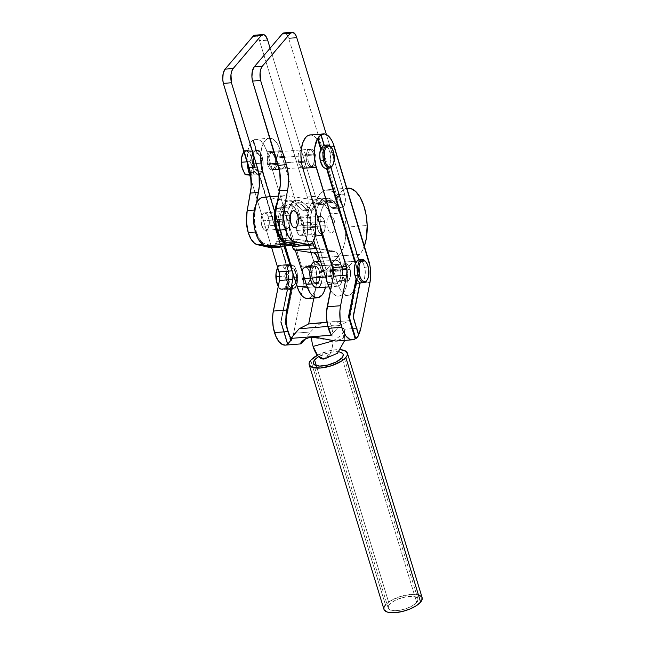<?xml version="1.0" encoding="UTF-8"?>
<svg xmlns="http://www.w3.org/2000/svg" width="645" height="645" viewBox="0 0 645 645"><rect width="100%" height="100%" fill="white"/><g stroke="black" fill="none" stroke-linecap="round" stroke-linejoin="round"><path stroke-width="0.48" stroke-dasharray="3.23 2.42" d="M305.512 154.663A8.74 4.104 85.5 0 0 301.417 149.954A8.74 4.104 85.5 0 0 298.7 162.677L306.802 162.032A8.74 4.104 -94.5 0 1 309.519 149.309A8.74 4.104 -94.5 0 1 313.615 154.026L305.512 154.663L306.254 159.646L305.601 164.298L304.48 166.418L302.997 167.361L300.594 166.305L298.7 162.677L297.958 157.694L298.248 154.453L299.74 150.922L301.223 149.979L302.844 150.366L304.351 152.01L305.512 154.663L313.615 154.026L314.357 159.001L313.704 163.653L311.866 166.41L310.285 166.692L307.963 164.693L306.802 162.032L306.061 157.058L306.343 153.808L307.222 151.212L309.326 149.342L311.728 150.398L313.615 154.026A8.74 4.104 -94.5 0 1 310.898 166.741A8.74 4.104 -94.5 0 1 306.802 162.032L298.7 162.677A8.74 4.104 85.5 0 0 302.803 167.386A8.74 4.104 85.5 0 0 305.512 154.663M276.358 156.985A8.74 4.104 85.5 0 0 272.263 152.276A8.74 4.104 85.5 0 0 269.546 164.991L277.64 164.346A8.74 4.104 -94.5 0 1 280.357 151.631A8.74 4.104 -94.5 0 1 284.461 156.34L276.358 156.985L277.1 161.959L276.447 166.612L274.609 169.369L273.029 169.651L271.432 168.619L269.546 164.991L268.804 160.016L269.457 155.364L270.586 153.244L272.069 152.301L273.69 152.68L275.189 154.324L276.358 156.985L284.461 156.34L285.203 161.315L284.913 164.564L283.421 168.087L281.123 169.006L278.809 167.007L277.64 164.346L276.899 159.371L277.56 154.719L279.39 151.962L280.978 151.68L283.292 153.679L284.461 156.34A8.74 4.104 -94.5 0 1 281.744 169.063A8.74 4.104 -94.5 0 1 277.64 164.346L269.546 164.991A8.74 4.104 85.5 0 0 273.641 169.7A8.74 4.104 85.5 0 0 276.358 156.985M285.646 33.338L287.315 35.161L288.605 38.103L296.708 37.458L288.605 38.103A9.675 4.539 85.5 0 1 288.726 38.507L296.821 37.861L288.726 38.507L336.464 194.661L344.567 194.016A9.401 4.418 85.5 0 1 344.607 194.161L336.505 194.806A9.401 4.418 85.5 0 1 333.586 208.488A9.401 4.418 85.5 0 1 331.578 207.69L339.673 207.045L341.721 207.843L343.6 206.674L345.349 201.184L344.607 194.161A9.401 4.418 -94.5 0 1 341.689 207.843A9.401 4.418 -94.5 0 1 339.673 207.045L330.401 199.023L327.047 197.886L325.386 197.999L322.242 199.563L319.493 202.828L317.324 207.569L316.098 212.229A27.606 12.956 -94.5 0 1 326.136 197.894A27.606 12.956 -94.5 0 1 332.046 200.248L323.943 200.893L331.578 207.69L339.673 207.045L332.046 200.248L323.943 200.893L331.578 207.69L332.933 208.44L334.287 208.311L336.021 206.521L337.085 203.175L337.262 198.974L336.505 194.806A9.401 4.418 85.5 0 0 336.464 194.661L344.567 194.016A9.401 4.418 -94.5 0 1 344.607 194.161L336.505 194.806A9.401 4.418 85.5 0 0 336.464 194.661L288.726 38.507A9.675 4.539 85.5 0 0 288.605 38.103A9.675 4.539 85.5 0 0 284.066 32.895M271.819 247.785A16.56 7.772 85.5 0 0 278.213 230.184L277.987 223.146L278.616 216.446L280.067 210.536L282.236 205.787L284.985 202.522L288.13 200.958L291.476 201.192L294.789 203.207A27.606 12.956 85.5 0 0 288.879 200.853A27.606 12.956 85.5 0 0 278.213 230.184L286.315 229.547A27.606 12.956 -94.5 0 1 296.982 200.208A27.606 12.956 -94.5 0 1 302.884 202.562L294.789 203.207L302.416 210.004L310.519 209.359L302.884 202.562L294.789 203.207L302.416 210.004L303.779 210.754L305.125 210.625L306.859 208.835L307.923 205.489L308.1 201.288L307.351 197.12A9.401 4.418 85.5 0 0 307.31 196.983L315.405 196.338A9.401 4.418 -94.5 0 1 315.453 196.475L307.351 197.12A9.401 4.418 85.5 0 0 307.31 196.983L259.564 40.828A9.675 4.539 85.5 0 0 259.451 40.417A9.675 4.539 85.5 0 0 254.912 35.209M271.859 247.785L273.988 246.914L276.641 243.205L278.14 237.255L278.213 230.184L286.315 229.547L286.09 222.501L286.719 215.809L288.162 209.891L291.645 203.312L294.62 200.877L296.232 200.313L299.57 200.547L302.884 202.562L311.188 209.843L313.228 209.988L314.962 208.198L316.026 204.844L316.203 200.651L315.453 196.475A9.401 4.418 85.5 0 0 315.405 196.338L307.31 196.983L259.564 40.828L267.667 40.184L259.564 40.828A9.675 4.539 85.5 0 0 259.451 40.417L267.546 39.78L259.451 40.417L258.161 37.474L256.492 35.66M255.299 210.012L254.34 210.093L255.299 210.012L254.469 220.896L256.339 231.958A22.639 10.626 -94.5 0 1 255.299 210.012L256.492 203.223L255.299 210.012M255.444 232.023L256.339 231.958L255.444 232.023M268.336 216.857L289.395 215.188A8.764 4.112 -94.5 0 1 290.121 223.96A8.764 4.112 -94.5 0 1 286.912 228.644A8.764 4.112 -94.5 0 1 283.042 224.637L261.983 226.306A8.764 4.112 85.5 0 0 265.853 230.321A8.764 4.112 85.5 0 0 269.07 225.629A8.764 4.112 85.5 0 0 268.336 216.857A8.764 4.112 85.5 0 0 264.466 212.85A8.764 4.112 85.5 0 0 261.257 217.542A8.764 4.112 85.5 0 0 261.983 226.306L283.042 224.637A8.764 4.112 -94.5 0 1 282.317 215.865A8.764 4.112 -94.5 0 1 285.525 211.181A8.764 4.112 -94.5 0 1 289.395 215.188L268.336 216.857L269.296 221.743L269.159 225.073L267.844 228.935L265.627 230.321L263.257 228.765L261.983 226.306L261.031 221.428L261.467 216.599L262.475 214.237L264.692 212.85L267.07 214.406L268.336 216.857M282.083 246.277L283.526 244.753L285.654 239.803L286.315 229.547A16.56 7.772 -94.5 0 1 282.155 246.221M276.915 246.64L265.401 244.036L262.426 244.27L265.401 244.036A22.639 10.626 -94.5 0 1 256.339 231.958L259.153 238.505L262.773 242.762L265.401 244.036L276.915 246.64M315.405 196.338L270.11 48.19L315.405 196.338M302.416 210.004A9.401 4.418 85.5 0 0 304.432 210.802A9.401 4.418 85.5 0 0 307.351 197.12L315.453 196.475A9.401 4.418 -94.5 0 1 312.527 210.165A9.401 4.418 -94.5 0 1 310.519 209.359L302.416 210.004M301.013 245.471L303.142 244.6L305.794 240.883L307.302 234.941L307.375 227.87L315.469 227.225L307.375 227.87L307.351 217.413L308.399 211.052L310.229 205.674L314.139 200.208L317.292 198.644L320.63 198.878L323.943 200.893A27.606 12.956 85.5 0 0 318.041 198.539A27.606 12.956 85.5 0 0 307.375 227.87A16.56 7.772 85.5 0 1 300.973 245.471M289.395 215.188L290.355 220.066L290.218 223.396L288.904 227.266L286.686 228.653L285.066 227.927L283.042 224.637L282.26 221.461L282.22 216.422L283.534 212.56L284.953 211.31L287.372 211.899L289.395 215.188M344.567 194.016L326.378 134.539L344.567 194.016M308.157 160.952L277.664 163.379L308.157 160.952L309.858 164.991L311.406 166.402L313.019 166.523L314.454 165.33L315.486 163.008L315.969 158.21L315.502 154.84A8.764 4.112 -94.5 0 1 312.519 166.636A8.764 4.112 -94.5 0 1 308.157 160.952A8.764 4.112 -94.5 0 1 311.132 149.164A8.764 4.112 -94.5 0 1 315.502 154.84L313.051 149.946L311.43 149.164L309.882 149.713L308.624 151.502L307.85 154.268L308.157 160.952M275.004 158.057L315.502 154.84L275.004 158.057L275.31 164.741L274.536 167.515L272.529 169.74L270.908 169.619L269.36 168.208L267.659 164.169A8.764 4.112 85.5 0 0 272.029 169.853A8.764 4.112 85.5 0 0 275.004 158.057A8.764 4.112 85.5 0 0 270.634 152.381A8.764 4.112 85.5 0 0 267.659 164.169L267.353 157.485L268.127 154.719L269.384 152.93L270.94 152.381L272.553 153.163L275.004 158.057M326.112 168.393A11.594 5.442 85.5 0 0 326.491 168.337L327.112 168.24A11.594 5.442 85.5 0 0 329.99 164.91L329.724 164.596A11.594 5.442 85.5 0 0 330.055 152.792L333.296 152.534A11.594 5.442 -94.5 0 1 332.352 165.701M332.094 166.136A11.594 5.442 85.5 0 0 333.296 152.534L333.715 152.792L333.296 152.534A11.594 5.442 85.5 0 0 330.538 146.56M248.115 174.948L250.736 172.884L252.058 169.554L251.59 175.255L249.284 175.134L260.233 174.569L251.59 175.255L252.058 169.554L254.412 163.701L263.063 163.016L262.886 167.257L261.62 171.659L260.233 174.569L257.911 174.134A11.965 5.62 85.5 0 0 259.08 174.005L258.161 170.949L256.234 170.159L254.138 166.515L253.308 160.879L253.888 156.824L252.969 153.768A11.965 5.62 -94.5 0 1 255.847 150.438A11.965 5.62 -94.5 0 1 257.024 150.301L252.816 150.019L251.792 160.049L252.784 167.636L249.986 161.573L252.784 167.636A11.965 5.62 -94.5 0 1 252.34 155.719L249.986 161.573L247.116 161.798L249.986 161.573L252.34 155.719A11.965 5.62 -94.5 0 1 252.969 153.768L253.888 156.824A8.764 4.112 85.5 0 0 253.791 165.273L254.291 165.233A8.764 4.112 -94.5 0 1 254.275 157.187L253.904 157.211A8.764 4.112 85.5 0 0 253.799 157.638L252.969 153.768A11.965 5.62 85.5 0 0 252.34 155.719L252.816 150.019L244.165 150.704L252.816 150.019L257.024 150.301A11.965 5.62 85.5 0 0 255.847 150.438L256.766 153.486L259.088 154.679L260.894 158.251L261.62 163.064L261.04 167.619L261.967 170.667A11.965 5.62 85.5 0 0 262.588 168.716L263.128 162.838L262.144 156.799L259.911 152.212L257.024 150.301L259.346 150.737L250.703 151.422L244.165 150.704L246.495 151.14L243.721 152.422L242.173 155.308M342.769 275.447L310.237 278.035L342.769 275.447L344.47 279.487L346.026 280.897L347.639 281.018L349.074 279.825L350.42 276.02L350.114 269.336A8.764 4.112 -94.5 0 1 347.139 281.123A8.764 4.112 -94.5 0 1 342.769 275.447A8.764 4.112 -94.5 0 1 345.752 263.66A8.764 4.112 -94.5 0 1 350.114 269.336L347.663 264.442L346.051 263.66L344.494 264.208L343.237 265.998L342.471 268.763L342.769 275.447M304.456 278.495L302.271 278.664A8.764 4.112 85.5 0 0 306.641 284.34A8.764 4.112 85.5 0 0 309.624 272.553L350.114 269.336L309.624 272.553L310.084 277.616L309.608 280.72L307.899 283.8L306.343 284.348L303.972 282.704L302.271 278.664L301.812 273.601L302.287 270.505L303.997 267.425L306.367 267.103L307.923 268.522L309.624 272.553A8.764 4.112 85.5 0 0 305.254 266.877A8.764 4.112 85.5 0 0 302.271 278.664L304.456 278.495M360.724 282.889A11.594 5.442 85.5 0 0 364.667 267.288L367.908 267.03A11.594 5.442 -94.5 0 1 366.973 280.196M361.16 282.816L359.749 282.784A11.594 5.442 85.5 0 0 360.095 282.865M366.715 280.631A11.594 5.442 85.5 0 0 367.908 267.03L368.335 267.288L367.908 267.03A11.594 5.442 85.5 0 0 365.159 261.056M288.412 272.134L288.5 271.319A8.764 4.112 85.5 0 0 288.404 279.769L288.912 279.728A8.764 4.112 -94.5 0 1 288.887 271.682L288.517 271.706A8.764 4.112 85.5 0 0 288.412 272.134L259.08 174.005A11.965 5.62 -94.5 0 1 257.911 174.134L249.446 174.19L253.703 173.852L260.233 174.569L262.16 170.191L263.063 163.016L254.412 163.701L251.211 156.082L250.703 151.422L259.346 150.737L262.144 156.799L263.063 163.016L262.555 158.364L260.959 153.728L259.346 150.737L257.024 150.301A11.965 5.62 -94.5 0 1 262.144 156.799A11.965 5.62 -94.5 0 1 262.249 157.162A11.965 5.62 -94.5 0 1 262.991 166.458A11.965 5.62 -94.5 0 1 262.588 168.716A11.965 5.62 -94.5 0 1 261.967 170.667A11.965 5.62 -94.5 0 1 259.08 174.005L288.412 272.134L257.815 170.917A8.764 4.112 85.5 0 0 258.056 170.941L288.517 271.706A8.764 4.112 85.5 0 0 288.412 272.134M327.579 355.629L328.305 354.226L329.909 354.218L323.951 359.055A23.002 10.804 85.5 0 0 328.313 356.564L331.844 355.613L329.522 356.774L327.579 355.629M333.094 340.874L341.866 334.924L344.108 329.329L339.955 326.16L331.095 325.588C335.698 339.455 331.707 358.765 324.185 359.031L323.024 358.652L328.289 356.572A23.002 10.804 85.5 0 0 329.748 321.903A20.801 3.467 170.3 0 1 336.464 321.718L349.179 320.71L356.604 283.518L369.964 282.454L356.604 283.518A23.002 10.804 85.5 0 0 357.137 279.962A23.002 10.804 85.5 0 0 355.443 261.975L320.831 147.479L334.191 146.415L320.831 147.479L355.443 261.975L356.459 261.894L355.443 261.975L357.064 269.989L357.016 280.986L349.179 320.71L339.657 325.515L331.304 335.19L339.657 325.515L327.837 326.459L339.657 325.515L349.179 320.71L336.464 321.718A21.745 16.431 137.6 0 1 344.051 329.313L360.886 327.974L344.051 329.313L341.116 324.693L336.464 321.718L326.983 322.169M252.784 167.636L253.703 173.852L252.784 167.636L255.017 172.231L257.911 174.134A11.965 5.62 -94.5 0 1 252.784 167.636M242.149 168.111A11.965 5.62 85.5 0 0 242.254 168.474A11.965 5.62 85.5 0 0 247.382 174.972A11.965 5.62 85.5 0 0 252.058 169.554L252.598 163.677L251.614 157.638L249.381 153.042L246.495 151.14L250.703 151.422L251.614 157.638L254.412 163.701L252.058 169.554A11.965 5.62 85.5 0 0 251.614 157.638A11.965 5.62 85.5 0 0 246.495 151.14A11.965 5.62 85.5 0 0 244.278 151.873M241.536 157.92L241.351 159.371M242.254 168.474L244.487 173.062L246.632 174.787M241.811 156.558A11.965 5.62 85.5 0 0 241.415 158.759M262.886 167.257L263.047 165.813M261.386 166.781L261.04 167.619A8.764 4.112 85.5 0 0 260.894 158.251A8.764 4.112 85.5 0 0 256.766 153.486L257.371 153.494A8.764 4.112 85.5 0 0 257.137 153.47L257.508 153.437A8.764 4.112 -94.5 0 1 261.394 158.21A8.764 4.112 -94.5 0 1 261.66 167.176L261.289 167.2A8.764 4.112 85.5 0 0 261.386 166.781L261.04 167.619L290.46 264.926L291.387 267.981L291.992 267.989L261.386 166.781L291.992 267.989A8.764 4.112 85.5 0 0 291.75 267.965L261.289 167.2A8.764 4.112 85.5 0 0 261.386 166.781M256.766 153.486L257.371 153.494L253.324 140.102L252.8 140.368L256.766 153.486M325.701 145.56L328.249 148.132L330.055 152.792A11.594 5.442 85.5 0 0 324.274 145.278A11.594 5.442 85.5 0 0 323.895 145.335L320.726 134.853L323.895 145.335L324.798 145.294M330.861 146.955A11.594 5.442 -94.5 0 1 333.296 152.534L330.055 152.792L330.683 159.009L329.724 164.596L358.515 259.83L359.41 259.782M360.321 260.056L362.071 261.491L363.57 263.99L365.288 271.69L364.506 278.584L363.079 281.454L361.837 282.55M359.749 282.784L352.928 316.929L358.668 334.642A23.002 10.804 -94.5 0 1 358.418 335.094L352.928 316.929L359.749 282.784M326.499 168.361L325.588 168.385M321.404 322.919L315.397 326.733L310.487 331.981L293.66 333.312L302.739 287.799A23.002 10.804 85.5 0 0 301.586 266.248L314.945 265.192L280.333 150.696L314.945 265.192L301.586 266.248L266.966 151.752L280.333 150.696L278.954 146.907L277.286 143.666L273.327 139.288L271.19 138.328L269.062 138.24L267.022 139.03L263.515 143.093L262.176 146.213L260.596 154.026L260.653 162.919L262.33 171.538L292.346 270.811L262.33 171.538L250.308 172.497L262.33 171.538A23.002 10.804 -94.5 0 1 269.513 138.183A23.002 10.804 -94.5 0 1 280.333 150.696L266.966 151.752A23.002 10.804 85.5 0 0 256.146 139.247A23.002 10.804 85.5 0 0 253.501 140.191L257.137 153.47L253.13 140.223A23.002 10.804 -94.5 0 1 253.324 140.102L252.8 140.368L255.847 150.438L254.251 151.583L252.969 153.768L249.921 143.706L252.8 140.368A23.002 10.804 85.5 0 0 249.921 143.706L249.744 144.238A23.002 10.804 -94.5 0 1 249.897 143.964L253.904 157.211A8.764 4.112 85.5 0 0 253.799 157.638L249.744 144.238A23.002 10.804 -94.5 0 1 249.897 143.964L250.268 143.94A23.002 10.804 85.5 0 0 247.083 161.048L248.091 149.769L250.268 143.94L254.275 157.187L253.808 161.081L254.622 166.418L256.589 169.982L258.427 170.917L288.887 271.682L288.428 275.576L288.912 279.728A8.764 4.112 85.5 0 0 289.411 281.413L280.922 322.145L289.411 281.413L280.922 322.145L287.589 344.204A23.002 10.804 -94.5 0 1 287.396 344.333L287.662 344.083A23.002 10.804 85.5 0 0 290.54 340.745L290.976 340.189A23.002 10.804 -94.5 0 1 290.822 340.463L291.193 340.431A23.002 10.804 85.5 0 0 293.66 333.312L310.487 331.981L305.295 339.189M358.878 259.774A11.594 5.442 85.5 0 0 358.515 259.83L330.095 164.564L330.966 167.45L330.095 164.564L330.796 167.579L329.99 164.91L328.716 167.111L326.862 168.305M287.888 343.914L280.688 322.129L288.887 281.01A8.764 4.112 85.5 0 0 289.041 281.446L289.411 281.413A8.764 4.112 -94.5 0 1 288.912 279.728L288.404 279.769A8.764 4.112 85.5 0 0 289.073 281.873L280.688 322.129L288.887 281.01A8.764 4.112 85.5 0 0 289.041 281.446L280.922 322.145L287.589 344.204A23.002 10.804 -94.5 0 1 287.396 344.333L281.026 322.161L288.476 284.864L290 287.154L291.725 288.428L284.961 322.307L285.566 322.315L292.927 285.437L292.322 285.429L284.961 322.307L290.54 340.745L290.976 340.189L285.566 322.315L284.961 322.307L290.54 340.745M285.332 322.307L293.064 285.413L285.332 322.307L291.193 340.431L285.332 322.307L292.685 285.437A8.764 4.112 85.5 0 0 292.927 285.437L285.566 322.315L290.976 340.189A23.002 10.804 -94.5 0 1 290.822 340.463L285.332 322.307M337.206 341.003L340.407 340.302L343.575 337.883L344.841 334.005L344.051 329.313L344.559 330.998L342.914 338.681L334.844 341.028L311.398 337.343M285.324 345.123A23.002 10.804 85.5 0 0 287.96 344.18L281.293 322.113L287.96 344.18M292.346 270.811A9.199 4.322 -94.5 0 1 292.967 273.811L292.346 270.811M251.252 180.157L271.698 247.793L251.252 180.157M291.193 340.431L285.703 322.274L293.064 285.413L295.273 284.018L296.281 281.647L296.547 275.117L294.491 269.497L292.12 267.933L261.66 167.176L262.12 162.774L261.394 158.21L259.693 154.768L257.508 153.437L253.501 140.191L257.161 139.264L260.919 141.078L264.321 145.415L266.966 151.752L302.271 268.82L303.505 279.865L302.739 287.799L316.106 286.735L313.841 298.063L316.106 286.735L302.739 287.799L293.66 333.312L291.951 338.907M314.945 265.192A23.002 10.804 -94.5 0 1 316.106 286.735L316.8 276.012L314.945 265.192M368.811 260.911L356.459 261.894L368.811 260.911M309.56 135.023L311.688 135.111L313.825 136.071L315.881 137.877L319.452 143.69L320.831 147.479A23.002 10.804 85.5 0 0 310.003 134.966M276.761 282.607A11.965 5.62 85.5 0 0 276.866 282.97A11.965 5.62 85.5 0 0 281.994 289.468L286.203 289.75L281.994 289.468A11.965 5.62 85.5 0 0 286.678 284.05L286.203 289.75L294.854 289.065L288.315 288.347L286.525 277.648L286.952 270.215L284.606 276.068L279.728 276.455L284.606 276.068L288.476 284.864L289.073 281.873L288.033 277.6L288.5 271.319L259.08 174.005L260.677 172.852L261.967 170.667L290.46 264.926L288.863 266.079L287.581 268.264A11.965 5.62 -94.5 0 1 290.46 264.926A11.965 5.62 -94.5 0 1 291.637 264.797A11.965 5.62 -94.5 0 1 296.764 271.295A11.965 5.62 -94.5 0 1 296.869 271.658A11.965 5.62 -94.5 0 1 297.603 280.954A11.965 5.62 -94.5 0 1 297.208 283.211A11.965 5.62 -94.5 0 1 292.524 288.629A11.965 5.62 -94.5 0 1 291.725 288.428A11.965 5.62 -94.5 0 1 288.476 284.864A11.965 5.62 -94.5 0 1 287.396 282.131L288.315 288.347L294.854 289.065L297.208 283.211L297.676 277.503L296.764 271.295L293.967 265.232L287.428 264.514L286.952 270.215A11.965 5.62 -94.5 0 1 287.581 268.264A11.965 5.62 85.5 0 0 286.952 270.215L284.606 276.068L287.396 282.131A11.965 5.62 -94.5 0 1 286.952 270.215L287.428 264.514L293.967 265.232L296.764 271.295L297.676 277.503L289.025 278.197L286.678 284.05A11.965 5.62 85.5 0 0 286.235 272.134A11.965 5.62 85.5 0 0 281.107 265.635A11.965 5.62 85.5 0 0 277.729 267.748M280.688 322.129L287.396 344.333L280.688 322.129M257.137 153.47L253.13 140.223A23.002 10.804 -94.5 0 1 253.324 140.102L257.371 153.494A8.764 4.112 85.5 0 0 257.137 153.47M286.17 344.986L285.364 345.123M297.498 281.744L294.854 289.065L286.203 289.75L287.219 279.72L286.235 272.134L289.025 278.197L284.647 268.473L282.591 266.2L281.107 265.635L285.316 265.917L286.235 272.134L285.316 265.917L293.967 265.232L279.656 265.877L277.753 267.715L276.431 271.053A11.965 5.62 85.5 0 0 276.036 273.254M296.869 271.658L294.523 266.708L291.637 264.797A11.965 5.62 85.5 0 0 290.46 264.926L291.387 267.981L291.992 267.989A8.764 4.112 85.5 0 0 291.75 267.965L292.12 267.933A8.764 4.112 -94.5 0 1 296.7 276.592A8.764 4.112 -94.5 0 1 293.273 285.404A8.764 4.112 -94.5 0 1 293.064 285.413L292.685 285.437A8.764 4.112 85.5 0 0 292.903 285.437L292.322 285.429A8.764 4.112 85.5 0 0 292.774 285.445A8.764 4.112 85.5 0 0 296.176 276.382A8.764 4.112 85.5 0 0 291.387 267.981L293.064 268.562L294.58 270.473L296.208 276.866L295.257 283.163L293.943 284.969L292.322 285.429L291.725 288.428A11.965 5.62 85.5 0 0 292.524 288.629L295.297 287.347L297.208 283.211L297.74 277.334L296.764 271.295M280.341 265.538L281.107 265.635L280.341 265.538M279.196 265.321L279.712 265.434L279.196 265.321M278.043 266.651L278.777 265.2L287.428 264.514L278.777 265.2L277.398 268.11L278.043 266.651M278.825 287.565L279.664 289.033L278.825 287.565M280.083 289.154L280.599 289.266L280.083 289.154M281.228 289.371L281.994 289.468L281.228 289.371M276.874 282.97L279.793 288.323L282.728 289.444L285.348 287.38L289.025 278.197L297.676 277.503L297.668 280.309M276.149 272.416L275.971 273.867M288.315 288.347L279.664 289.033L288.315 288.347M292.774 285.445L292.903 285.437A8.764 4.112 85.5 0 0 292.927 285.437L292.322 285.429M365.481 261.451A11.594 5.442 -94.5 0 1 367.908 267.03L364.667 267.288A11.594 5.442 85.5 0 0 358.894 259.774M258.427 170.917A8.764 4.112 -94.5 0 1 254.291 165.233L253.791 165.273A8.764 4.112 85.5 0 0 258.161 170.949L257.815 170.917A8.764 4.112 85.5 0 0 258.056 170.941L258.427 170.917M308.423 283.228A8.74 4.104 85.5 0 0 309.761 273.262A8.74 4.104 85.5 0 0 305.254 266.893A8.74 4.104 85.5 0 0 303.472 267.998L313.196 267.224A8.74 4.104 -94.5 0 1 314.978 266.127A8.74 4.104 -94.5 0 1 319.485 272.488A8.74 4.104 -94.5 0 1 318.138 282.454L308.423 283.228L306.956 284.276L304.553 283.373L302.618 279.857L301.804 274.907L302.384 270.199L304.174 267.312L305.738 266.917L307.342 267.852L309.697 272.932L309.858 279.583L308.423 283.228L318.138 282.454L315.873 283.534L313.534 281.68L312.333 279.083L311.559 272.456L312.107 269.425L313.889 266.538L315.461 266.143L317.058 267.078L319.001 270.594L319.694 273.835L319.573 278.817L318.138 282.454A8.74 4.104 -94.5 0 1 316.356 283.55A8.74 4.104 -94.5 0 1 311.849 277.189A8.74 4.104 -94.5 0 1 313.196 267.224L303.472 267.998A8.74 4.104 85.5 0 0 302.134 277.963A8.74 4.104 85.5 0 0 306.641 284.324A8.74 4.104 85.5 0 0 308.423 283.228M332.893 275.439A8.74 4.104 -94.5 0 1 334.247 265.547A8.74 4.104 -94.5 0 1 336.029 264.45A8.74 4.104 -94.5 0 1 340.56 270.892L319.823 272.545A8.74 4.104 85.5 0 0 315.3 266.103A8.74 4.104 85.5 0 0 312.156 277.084L332.893 275.439A8.74 4.104 85.5 0 0 337.416 281.881A8.74 4.104 85.5 0 0 339.197 280.785L348.921 280.011A8.74 4.104 -94.5 0 1 347.139 281.107A8.74 4.104 -94.5 0 1 342.624 274.746A8.74 4.104 -94.5 0 1 343.97 264.781L334.247 265.547A8.74 4.104 85.5 0 0 332.893 275.439L312.156 277.084L311.841 273.69L312.535 269.078L313.68 266.998L315.179 266.111L317.574 267.256L319.436 270.94L320.138 275.939L319.444 280.551L318.299 282.631L315.994 283.461L313.688 281.381L312.156 277.084A8.74 4.104 85.5 0 0 316.679 283.526A8.74 4.104 85.5 0 0 319.823 272.545L340.56 270.892A8.74 4.104 85.5 0 0 336.029 264.45A8.74 4.104 85.5 0 0 334.247 265.547L343.97 264.781L342.535 268.417L342.697 275.076L345.051 280.156L347.453 281.059L348.921 280.011L350.001 277.81L350.59 273.093L350.195 269.715L349.227 266.74L347.05 264.007L345.43 263.732L343.97 264.781A8.74 4.104 -94.5 0 1 345.752 263.676A8.74 4.104 -94.5 0 1 350.259 270.045A8.74 4.104 -94.5 0 1 348.921 280.011L339.197 280.785A8.74 4.104 85.5 0 0 340.56 270.892A8.74 4.104 -94.5 0 1 339.197 280.785A8.74 4.104 -94.5 0 1 337.416 281.881A8.74 4.104 -94.5 0 1 332.893 275.439M308.802 215.559L299.087 216.333A23.002 10.804 85.5 0 0 288.5 204.57A23.002 10.804 85.5 0 0 283.808 207.456L293.531 206.69A23.002 10.804 -94.5 0 1 298.216 203.796A23.002 10.804 -94.5 0 1 308.802 215.559L305.649 208.738L301.634 204.659L299.498 203.86L297.377 203.941L293.531 206.69L290.669 212.487L289.234 220.461L289.137 224.887L290.169 233.78L295.265 250.187L291.274 237.908A23.002 10.804 -94.5 0 1 293.531 206.69L283.808 207.456L280.954 213.261L279.519 221.235L279.728 230.16L280.454 234.554L283.961 246.076L281.559 238.682L291.274 237.908L281.559 238.682A23.002 10.804 85.5 0 1 283.808 207.456L287.662 204.707L289.774 204.634L291.911 205.433L293.991 207.077L297.643 212.632L314.712 264.434L299.087 216.333L308.802 215.559L324.435 263.668A23.002 10.804 -94.5 0 1 325.564 287.154L326.572 276.681L325.531 267.788L308.802 215.559M312.333 236.231L315.139 236.014L312.333 236.231L310.511 227.709L310.293 218.784L311.728 210.818L314.583 205.013A23.002 10.804 85.5 0 0 312.333 236.231L313.744 240.577L312.333 236.231M319.275 202.127L328.998 201.353A23.002 10.804 -94.5 0 0 324.306 204.239L328.152 201.49L330.272 201.409L334.489 203.86L336.424 206.295L339.584 213.116L329.861 213.882A23.002 10.804 85.5 0 0 319.275 202.127A23.002 10.804 85.5 0 0 314.583 205.013L324.306 204.239L321.444 210.044L320.533 213.826L320.065 225.347A23.002 10.804 -94.5 0 1 324.306 204.239L314.583 205.013L318.436 202.264L320.557 202.183L322.694 202.982L324.766 204.634L328.426 210.189L345.486 261.991L347.316 270.513L347.631 275.012L347.01 283.623L346.091 287.412L343.237 293.209L341.399 295.007L339.383 295.958L337.271 296.039L333.054 293.596L330.514 290.186A23.002 10.804 85.5 0 0 338.544 296.095A23.002 10.804 85.5 0 0 345.486 261.991L355.21 261.217L356.314 265.345L357.346 274.238L357.249 278.664L355.814 286.638L354.54 289.871L351.122 294.233L349.106 295.192L346.986 295.265L344.849 294.467L340.834 290.387L339.117 287.267L333.465 270.594L337.682 283.566L331.74 284.042L337.682 283.566A23.002 10.804 -94.5 0 0 348.268 295.329L338.544 296.095M317.026 287.831A13.061 6.127 85.5 0 0 321.71 271.416L342.447 269.771A13.061 6.127 -94.5 0 1 337.762 286.186A13.061 6.127 -94.5 0 1 330.998 276.56L325.572 276.995L330.998 276.56A13.061 6.127 -94.5 0 1 335.69 260.153A13.061 6.127 -94.5 0 1 342.447 269.771L321.71 271.416L319.831 265.724M317.614 228.83L296.555 230.499A8.764 4.112 85.5 0 0 300.731 235.465A8.764 4.112 85.5 0 0 303.529 222.96L324.58 221.291A8.764 4.112 -94.5 0 1 321.791 233.788A8.764 4.112 -94.5 0 1 317.614 228.83A8.764 4.112 -94.5 0 1 320.404 216.325A8.764 4.112 -94.5 0 1 324.58 221.291L303.529 222.96A8.764 4.112 85.5 0 0 299.344 218.002A8.764 4.112 85.5 0 0 296.555 230.499L317.614 228.83L318.743 231.555L320.234 233.297L322.637 233.53L324 232.055L324.919 229.523L324.959 222.904L323.451 218.558L321.96 216.817L320.339 216.333L318.832 217.172L317.276 220.598L316.937 223.815L317.614 228.83M319.444 286.485L320.38 285.13M321.146 283.381L322.073 278.979L321.71 271.416A13.061 6.127 85.5 0 0 314.954 261.797M315.986 261.894L314.776 261.814M328.998 201.353A23.002 10.804 -94.5 0 1 339.584 213.116L355.21 261.217A23.002 10.804 -94.5 0 1 357.137 279.962A23.002 10.804 -94.5 0 1 348.268 295.329M334.303 220.517L332.457 216.776L330.869 215.64L329.272 215.817L327.386 218.445L326.66 223.041L327.329 228.056L329.176 231.805L330.764 232.934L332.36 232.756L334.247 230.128L334.973 225.532L334.303 220.517L334.973 225.532L334.247 230.128L332.36 232.756L330.764 232.934L329.176 231.805L327.329 228.056L326.66 223.041L327.386 218.445L329.272 215.817L330.869 215.64L332.457 216.776L334.303 220.517M342.447 269.771L340.165 263.353L337.924 260.822L335.505 260.169L334.344 260.588L331.57 264.595L330.643 269.005L330.998 276.56L333.288 282.978L336.73 286.082L337.94 286.162L340.173 284.84L341.882 281.736L342.922 274.843L342.447 269.771M345.486 261.991L355.21 261.217L339.584 213.116L329.861 213.882L345.486 261.991M307.818 298.538L310.624 297.45L312.462 295.652L315.316 289.855L316.227 286.074L316.856 277.455L315.816 268.562L314.712 264.434L324.435 263.668L314.712 264.434A23.002 10.804 85.5 0 1 307.77 298.546M303.529 222.96L304.198 227.975L303.86 231.192L302.303 234.619L299.99 235.385L297.684 233.232L296.555 230.499L295.878 225.484L296.216 222.275L297.135 219.735L299.28 218.002L301.683 219.219L303.529 222.96M304.182 227.346A8.74 4.104 85.5 0 0 299.344 218.018A8.74 4.104 85.5 0 0 295.894 226.121L316.953 224.452A8.74 4.104 -94.5 0 1 320.404 216.341A8.74 4.104 -94.5 0 1 325.241 225.669L304.182 227.346L303.142 233.313L301.852 235.006L300.288 235.433L298.683 234.538L297.289 232.45L295.894 226.121L296.934 220.147L298.224 218.462L299.788 218.034L301.392 218.929L302.795 221.017L304.182 227.346L325.241 225.669L323.846 219.34L322.452 217.26L320.847 216.357L318.59 217.486L317.179 221.162L317.082 226.153L318.348 230.781L320.533 233.474L322.911 233.329L324.677 230.402L325.241 225.669A8.74 4.104 -94.5 0 1 321.791 233.772A8.74 4.104 -94.5 0 1 316.953 224.452L295.894 226.121A8.74 4.104 85.5 0 0 300.731 235.449A8.74 4.104 85.5 0 0 304.182 227.346M269.304 222.194A8.74 4.104 85.5 0 0 264.466 212.874A8.74 4.104 85.5 0 0 261.015 220.977L282.075 219.3A8.74 4.104 -94.5 0 1 285.525 211.197A8.74 4.104 -94.5 0 1 290.363 220.525L269.304 222.194L268.264 228.169L266.974 229.854L265.409 230.281L263.805 229.386L262.41 227.306L261.015 220.977L262.055 215.003L263.345 213.318L264.91 212.882L266.514 213.785L267.917 215.865L269.304 222.194L290.363 220.525L288.968 214.196L287.573 212.108L285.969 211.213L283.711 212.342L282.3 216.019L282.204 221.009L283.469 225.629L285.654 228.322L288.033 228.185L289.798 225.25L290.363 220.525A8.74 4.104 -94.5 0 1 286.912 228.628A8.74 4.104 -94.5 0 1 282.075 219.3L261.015 220.977A8.74 4.104 85.5 0 0 265.853 230.297A8.74 4.104 85.5 0 0 269.304 222.194M326.773 189.848A34.967 16.415 85.5 0 1 346.115 227.153L345.236 240.279L343.293 247.825L340.423 253.799L325.943 270.126L323.516 270.973L321.847 269.803L320.436 267.433L318.614 261.507L319.896 265.901L340.955 264.224L342.148 267.078L343.721 268.884L346.244 269.078L359.749 254.388L361.482 252.122L364.352 246.156A34.967 16.415 -94.5 0 1 359.749 254.388L338.698 256.057L325.943 270.126L347.002 268.457A9.199 4.322 -94.5 0 1 345.325 269.376A9.199 4.322 -94.5 0 1 340.955 264.224L338.657 256.371L319.372 257.903L338.657 256.371L336.972 252.784L335.327 251.397L317.646 252.598L334.755 251.236L316.324 248.519L334.755 251.236A9.199 4.322 -94.5 0 1 338.657 256.371L340.955 264.224L319.896 265.901A9.199 4.322 85.5 0 0 324.266 271.045A9.199 4.322 85.5 0 0 325.943 270.126L347.002 268.457L359.749 254.388L338.698 256.057A34.967 16.415 85.5 0 0 346.115 227.153L367.174 225.476L346.115 227.153L345.083 216.793L342.672 207.134L339.101 199.031L334.674 193.218L329.797 190.194L324.903 190.235L320.412 193.331L316.735 199.216L337.795 197.547A34.967 16.415 -94.5 0 1 346.865 188.316L343.632 189.735L341.471 191.662L337.795 197.547A18.407 8.643 -94.5 0 1 332.506 202.474A18.407 8.643 -94.5 0 1 331.578 202.441L310.519 204.118A18.407 8.643 85.5 0 0 311.446 204.151A18.407 8.643 85.5 0 0 316.735 199.216L337.795 197.547L335.013 201.434L331.578 202.441L285.525 195.645L264.466 197.322L310.519 204.118L331.578 202.441L285.525 195.645L264.466 197.322L310.519 204.118L313.954 203.102L316.735 199.216A34.967 16.415 85.5 0 1 326.773 189.848L346.841 188.251M273.327 246.922A5.523 2.588 85.5 0 0 275.334 244.06L296.394 242.383A5.523 2.588 -94.5 0 1 295.603 244.431M273.053 246.914L274.439 246.253L276.237 241.867L277.624 241.206L289.911 243.02L292.032 245.439A5.523 2.588 85.5 0 0 289.911 243.02L310.971 241.343L298.683 239.529L277.624 241.206A5.523 2.588 85.5 0 0 277.342 241.198A5.523 2.588 85.5 0 0 275.334 244.06L296.394 242.383A5.523 2.588 -94.5 0 1 298.401 239.521A5.523 2.588 -94.5 0 1 298.683 239.529L310.971 241.343L289.911 243.02L277.624 241.206L298.683 239.529L297.297 240.19L295.499 244.576M310.971 241.343A5.523 2.588 -94.5 0 1 312.543 242.633L310.971 241.343M277.552 201.554A24.389 11.449 -94.5 0 1 284.292 195.604A24.389 11.449 -94.5 0 1 285.525 195.645L283.284 195.782L281.156 196.838L277.56 201.546M416.743 602.422A15.553 5.845 -17 0 0 417.928 598.963A15.553 5.845 -17 0 0 405.31 596.915A15.553 5.845 -17 0 0 389.362 604.591L316.308 365.626L389.362 604.591L388.443 605.961L388.306 608.372L390.41 610.033L394.434 610.702L399.779 610.283L405.616 608.824L411.067 606.558L415.291 603.833L417.662 601.051L417.799 598.641L417.017 597.697L413.888 596.512L406.326 596.73L397.659 599.237L392.724 601.785L389.362 604.591A15.553 5.845 -17 0 0 388.177 608.05A15.553 5.845 -17 0 0 400.795 610.097A15.553 5.845 -17 0 0 416.743 602.422L341.947 357.79L416.743 602.422M339.101 351.88L334.32 351.751L328.619 352.71L318.63 356.717A15.553 5.845 163 0 1 338.923 351.847M422.144 597.665A19.971 7.506 -17 0 0 405.947 595.045A19.971 7.506 -17 0 0 385.476 604.905L310.688 360.273L385.476 604.905A19.971 7.506 -17 0 0 383.96 609.348M385.476 604.905L389.79 601.293L399.755 596.673L410.833 594.359L419.29 595.125M384.114 609.751L384.299 606.663M317.356 355.282L328.724 350.961L336.045 349.727L340.697 349.711A19.971 7.506 163 0 0 317.356 355.282M301.417 149.954L309.519 149.309M272.263 152.276L280.357 151.631M286.912 228.628L265.853 230.297L286.912 228.644M264.466 212.85L285.525 211.181L264.466 212.874M296.982 200.208L288.879 200.853M304.432 210.802L312.527 210.165M326.136 197.894L318.041 198.539M333.586 208.488L341.689 207.843M273.641 169.7L281.744 169.063M302.803 167.386L310.898 166.741M312.519 166.636L279.277 169.272M347.139 281.123L312.156 283.905M344.108 329.329L344.736 340.407L344.559 330.99M256.146 139.247L269.513 138.183M345.752 263.66L310.769 266.441M311.132 149.164L274.214 152.099M305.254 266.893L314.978 266.127M315.3 266.103L345.752 263.676M347.139 281.107L316.679 283.526M298.216 203.796L288.5 204.57M328.894 286.888L337.762 286.186M321.791 233.788L300.731 235.465L321.791 233.772M320.404 216.325L299.344 218.002L320.404 216.341M320.492 261.354L335.69 260.153M306.641 284.324L316.356 283.55M298.401 239.521L277.342 241.198M324.266 271.045L345.325 269.376M332.506 202.474L311.446 204.151M278.527 196.064L284.292 195.604M417.928 598.963L343.132 354.331M388.177 608.05L313.389 363.425"/><path stroke-width="0.97" d="M292.169 32.25L284.066 32.895A9.675 4.539 85.5 0 0 282.212 33.967L290.315 33.322A9.675 4.539 -94.5 0 1 292.169 32.25A9.675 4.539 -94.5 0 1 296.708 37.458L295.418 34.516L292.846 32.306L290.315 33.322L282.212 33.967L254.243 66.846L262.338 66.201L290.315 33.322L262.338 66.201L260.951 68.741L260.137 72.272L260.604 80.44L286.356 164.685L288.267 174.182L288.097 187.155L284.453 207.698L276.358 208.343A22.639 10.626 85.5 0 0 277.398 230.281L285.493 229.636A22.639 10.626 -94.5 0 1 284.453 207.698L283.631 218.582L285.493 229.636L277.398 230.281A22.639 10.626 85.5 0 0 286.461 242.359L299.836 245.39A16.56 7.772 85.5 0 0 300.973 245.471L309.076 244.826A16.56 7.772 -94.5 0 1 307.939 244.745L299.836 245.39L307.939 244.745L294.563 241.722L286.461 242.359L294.563 241.722A22.639 10.626 -94.5 0 1 285.493 229.636L288.307 236.183L291.935 240.448L294.563 241.722L309.632 244.737L312.688 242.431L314.816 237.489L315.469 227.225A27.606 12.956 -94.5 0 1 316.098 212.229L315.244 220.187L315.469 227.225A16.56 7.772 -94.5 0 1 309.076 244.826M263.015 34.564L254.912 35.209A9.675 4.539 85.5 0 0 253.058 36.281L261.161 35.636A9.675 4.539 -94.5 0 1 263.015 34.564A9.675 4.539 -94.5 0 1 267.546 39.78L265.458 35.765L263.692 34.62L261.161 35.636L253.058 36.281L225.081 69.16L233.184 68.515L261.161 35.636L233.184 68.515L231.789 71.055L230.983 74.586L231.442 82.754L257.202 166.999L259.105 176.496L259.282 186.349L256.492 203.223L258.403 192.42L250.308 193.065L247.196 210.657A22.639 10.626 85.5 0 0 248.236 232.595L255.444 232.023L248.236 232.595A22.639 10.626 85.5 0 0 257.307 244.681L270.682 247.704A16.56 7.772 85.5 0 0 271.819 247.785L279.914 247.148A16.56 7.772 -94.5 0 1 278.785 247.059L270.682 247.704L278.785 247.059L276.915 246.64L280.478 247.059L282.155 246.221A16.56 7.772 -94.5 0 1 279.914 247.148M256.492 35.66L254.702 35.241L253.058 36.281L225.081 69.16L223.202 73.369L222.759 79.303L223.347 83.398L250.558 173.868L251.179 186.994L247.196 210.657L254.34 210.093L247.196 210.657L246.374 221.541L248.236 232.595L251.05 239.15L254.678 243.407L257.307 244.681L262.426 244.27L257.307 244.681L272.375 247.696M270.11 48.19L267.667 40.184A9.675 4.539 85.5 0 0 267.546 39.78A9.675 4.539 -94.5 0 1 267.667 40.184L270.11 48.19M223.347 83.398L231.442 82.754A11.594 5.442 -94.5 0 1 233.184 68.515L225.081 69.16A11.594 5.442 85.5 0 0 223.347 83.398L249.099 167.644L257.202 166.999A26.227 12.311 -94.5 0 1 258.403 192.42L250.308 193.065A26.227 12.311 85.5 0 0 249.099 167.644L257.202 166.999L231.442 82.754L223.347 83.398M285.646 33.338L283.856 32.919L282.212 33.967L254.243 66.846L252.364 71.047L251.921 76.989L252.501 81.085L279.712 171.546L280.341 184.68L275.899 210.883L275.48 216.373L276.141 224.911L277.398 230.281L280.212 236.828L283.832 241.093L286.461 242.359L301.538 245.382M326.378 134.539L296.821 37.861A9.675 4.539 85.5 0 0 296.708 37.458A9.675 4.539 -94.5 0 1 296.821 37.861L326.378 134.539M296.692 227.032L295.208 227.975L293.58 227.596L292.072 225.944L290.508 221.686L290.226 216.615L290.822 213.632L291.943 211.504L293.435 210.56L295.837 211.616L297.732 215.253L298.474 220.243L297.821 224.903L296.692 227.032L298.192 223.493L298.127 216.849L297.208 213.817L295.055 210.939L293.435 210.56L291.322 212.439L290.226 216.615L290.508 221.686L292.072 225.944L293.58 227.596L295.208 227.975L296.692 227.032M252.501 81.085L260.604 80.44A11.594 5.442 -94.5 0 1 262.338 66.201L254.243 66.846A11.594 5.442 85.5 0 0 252.501 81.085L278.261 165.33L286.356 164.685A26.227 12.311 -94.5 0 1 287.565 190.106L279.462 190.751L276.358 208.343L284.453 207.698L287.565 190.106L279.462 190.751A26.227 12.311 85.5 0 0 278.261 165.33L286.356 164.685L260.604 80.44L252.501 81.085M277.664 163.379L267.659 164.169L277.664 163.379M366.973 280.196A11.594 5.442 -94.5 0 1 363.965 282.631A11.594 5.442 -94.5 0 1 358.185 275.117L354.944 275.375L354.315 269.159L355.282 263.571L326.499 168.361L324.685 168.119L322.935 166.676L320.331 160.879A11.594 5.442 85.5 0 0 326.112 168.393L329.353 168.135A11.594 5.442 -94.5 0 1 323.572 160.621L320.331 160.879L319.702 154.663L320.67 149.076L317.493 138.594L314.663 147.955L314.308 155.695L315.26 163.564L346.204 266.538L346.945 270.86L346.671 275.149L340.568 305.73L327.2 306.794A23.002 10.804 85.5 0 0 328.361 328.337L341.721 327.273A23.002 10.804 -94.5 0 1 340.568 305.73L339.899 310.914L340.108 319.251L341.036 324.701L342.93 330.651L346.002 336.069L349.63 339.197L353.404 339.641L355.193 338.835L348.518 316.768L356.096 278.785L356.677 279.116A11.594 5.442 85.5 0 0 359.926 282.671L353.097 316.889L359.926 282.671L358.193 281.413L356.677 279.116L349.163 316.751L355.79 338.665L358.668 335.336L353.097 316.889L360.12 282.752L353.307 316.905L358.668 335.336A23.002 10.804 -94.5 0 1 355.79 338.665L355.193 338.835A23.002 10.804 -94.5 0 1 352.549 339.786A23.002 10.804 -94.5 0 1 341.721 327.273L328.361 328.337A23.002 10.804 85.5 0 0 331.304 335.19L290.806 338.407A23.002 10.804 -94.5 0 1 287.864 331.554A23.002 10.804 -94.5 0 1 286.703 310.011L273.343 311.067A23.002 10.804 85.5 0 0 274.496 332.618L287.864 331.554L274.496 332.618A23.002 10.804 85.5 0 0 285.324 345.123L300.667 343.906M332.352 165.701A11.594 5.442 -94.5 0 1 329.353 168.135M331.183 147.294A10.675 5.015 -94.5 0 1 333.715 152.792L334.086 160.936L333.151 164.306L331.619 166.491L329.724 167.16L327.757 166.2L326.015 163.774L324.766 160.242A10.675 5.015 -94.5 0 1 325.491 148.39A10.675 5.015 -94.5 0 1 331.183 147.294L330.538 146.56A11.594 5.442 85.5 0 0 324.362 147.753A11.594 5.442 85.5 0 0 323.572 160.621A11.594 5.442 85.5 0 0 332.094 166.136L332.618 165.314A10.675 5.015 -94.5 0 1 324.766 160.242L323.572 160.621L324.766 160.242L324.403 152.091L325.338 148.721L326.87 146.536L328.765 145.875L330.732 146.826L332.473 149.261L333.715 152.792A10.675 5.015 -94.5 0 1 332.618 165.314M310.237 278.035L304.456 278.495L310.237 278.035M360.095 282.865A11.594 5.442 85.5 0 0 360.724 282.889L363.965 282.631M326.862 168.305L355.282 263.571L326.87 168.337L355.653 263.547L357.096 260.999L358.701 259.862A11.594 5.442 85.5 0 0 355.822 263.192L327.136 168.313L355.822 263.192L355.282 263.571A11.594 5.442 85.5 0 0 354.944 275.375A11.594 5.442 85.5 0 0 356.096 278.785L354.944 275.375L358.185 275.117A11.594 5.442 85.5 0 0 366.715 280.631L367.231 279.809A10.675 5.015 -94.5 0 1 359.386 274.738L358.185 275.117L359.386 274.738L359.015 266.587L359.95 263.216L361.482 261.031L363.377 260.37L365.344 261.322L367.086 263.749L368.335 267.288A10.675 5.015 -94.5 0 1 367.231 279.809M323.29 359.063L322.75 358.934M305.561 338.843L300.884 343.85L300.449 343.463L301.521 341.769L304.238 339.552L308.641 337.77L311.398 337.343A23.002 10.804 85.5 0 0 323.951 359.055L317.84 355.879L313.091 346.43L333.094 340.874M246.632 174.787L245.052 174.537L249.446 174.19L245.052 174.537L249.736 175.166M241.415 158.791L241.875 167.039L245.052 174.537L242.254 168.474L241.343 162.258L247.116 161.798L241.343 162.258L241.351 159.452L242.149 168.111A11.965 5.62 85.5 0 1 241.407 158.815L241.424 158.71M242.173 155.308L244.165 150.704L241.536 157.92M250.389 175.198L248.115 174.948M244.278 151.873A11.965 5.62 85.5 0 0 241.811 156.558M241.351 159.452L241.52 158.017M323.895 145.335L325.701 145.56M358.515 259.83L360.321 260.056M361.837 282.55L361.16 282.816M360.458 282.897L359.749 282.784M358.418 335.094L360.886 327.974L369.964 282.454L370.73 274.52L370.036 266.167L332.989 143.037L331.554 140.078L328.144 135.74L324.387 133.926L320.726 134.853A23.002 10.804 -94.5 0 1 323.371 133.902A23.002 10.804 -94.5 0 1 334.191 146.415L368.811 260.911A23.002 10.804 -94.5 0 1 369.964 282.454L360.886 327.974A23.002 10.804 -94.5 0 1 358.668 334.642M358.701 259.862L330.966 167.45L358.701 259.862M324.08 145.367L321.097 134.821L324.274 145.31L320.936 134.958L318.058 138.288L321.202 148.705L322.484 146.504L324.08 145.367A11.594 5.442 85.5 0 0 321.202 148.705L318.058 138.288A23.002 10.804 -94.5 0 1 320.936 134.958L324.08 145.367M311.398 337.343L317.55 337.641L335.771 341.052L352.549 339.786M248.962 172.602L250.308 172.497L248.962 172.602L251.252 180.157L248.035 168.909L247.083 161.032A23.002 10.804 85.5 0 0 248.962 172.602M323.371 133.902L310.003 134.966A23.002 10.804 85.5 0 0 302.828 168.321L332.844 267.594L346.204 266.538L316.195 167.257L302.828 168.321L332.844 267.594L333.578 271.924L333.304 276.213A9.199 4.322 85.5 0 0 332.844 267.594L346.204 266.538A9.199 4.322 -94.5 0 1 346.671 275.149L333.304 276.213L327.2 306.794L340.568 305.73L346.671 275.149L333.304 276.213L326.531 311.978L326.507 317.517L327.676 325.765L331.304 335.19L290.806 338.407L287.178 328.982L285.945 317.945L286.703 310.011L292.806 279.43L292.967 273.811A9.199 4.322 -94.5 0 1 292.806 279.43L279.446 280.494L273.343 311.067L286.703 310.011L292.806 279.43L279.446 280.494A9.199 4.322 85.5 0 0 278.979 271.876L292 270.844L278.979 271.876L271.698 247.793L278.979 271.876L279.72 276.205L279.446 280.494L272.932 313.599L272.577 319.001L273.27 327.362L275.705 335.997L278.769 341.415L282.405 344.535L285.364 345.123M321.404 322.919L308.681 323.927L299.159 328.732L327.837 326.459L299.159 328.732L290.806 338.407L299.159 328.732L308.681 323.927L313.841 298.063L308.681 323.927L327.765 322.089M290.54 340.745L287.662 344.083M324.274 145.278A11.594 5.442 85.5 0 0 324.266 145.278L327.515 145.02A11.594 5.442 -94.5 0 0 323.572 160.621L320.331 160.879A11.594 5.442 85.5 0 1 320.67 149.076L321.202 148.705L318.058 138.288L317.493 138.594L321.041 149.051L317.493 138.594A23.002 10.804 -94.5 0 0 316.195 167.257L302.828 168.321L301.796 164.128L300.909 155.203L301.094 150.809L302.674 142.997L305.649 137.458L307.52 135.813L310.043 134.966M355.79 338.665L348.889 316.743L355.79 338.665M356.677 279.116L348.889 316.743L356.677 279.116M358.797 335.061L353.097 316.889L358.797 335.061M348.889 316.743L356.475 278.761L348.889 316.743L355.564 338.81L348.889 316.743M291.951 338.907L291.193 340.431M287.96 344.18L286.17 344.986M276.028 273.286L276.197 280.035L278.253 286.453L276.874 282.97A11.965 5.62 85.5 0 0 276.874 282.97L275.963 273.948L277.656 267.498L276.149 272.416M275.963 273.948L276.761 282.607A11.965 5.62 85.5 0 1 276.028 273.311L276.036 273.206M277.729 267.748A11.965 5.62 85.5 0 0 276.431 271.053L276.133 272.512M275.955 276.753L279.728 276.455L275.955 276.753M368.335 267.288L368.706 275.431L367.763 278.801L366.231 280.986L364.336 281.655L362.369 280.696L360.636 278.269L359.386 274.738A10.675 5.015 -94.5 0 1 360.112 262.886A10.675 5.015 -94.5 0 1 365.796 261.789A10.675 5.015 -94.5 0 1 368.335 267.288M365.796 261.789L365.159 261.056A11.594 5.442 85.5 0 0 358.975 262.249A11.594 5.442 85.5 0 0 358.185 275.117A11.594 5.442 -94.5 0 1 362.127 259.516A11.594 5.442 -94.5 0 1 365.481 261.451M362.127 259.516L358.894 259.774A11.594 5.442 85.5 0 0 358.878 259.774M327.515 145.02A11.594 5.442 -94.5 0 1 330.861 146.955M315.139 236.014L322.048 235.457A23.002 10.804 -94.5 0 1 320.065 225.347L322.048 235.457L333.465 270.594L322.048 235.457L315.139 236.014M314.776 261.814L312.543 263.144L311.6 264.49L310.261 268.32L309.793 273.133L310.269 278.205L325.572 276.995L310.269 278.205A13.061 6.127 85.5 0 0 317.026 287.831L328.894 286.888M320.492 261.354L314.954 261.797A13.061 6.127 85.5 0 0 310.269 278.205L311.616 282.76L313.623 286.106L316.002 287.735L318.372 287.388L319.444 286.485M320.38 285.13L321.218 283.187M319.831 265.724L318.356 263.523L315.986 261.894M330.514 290.186L327.958 284.34L313.744 240.577L327.958 284.34A23.002 10.804 85.5 0 0 330.514 290.186M331.74 284.042L327.958 284.34L331.74 284.042M317.485 297.772L307.77 298.546A23.002 10.804 85.5 0 1 297.184 286.783L306.899 286.009L310.06 292.83L311.995 295.265L316.211 297.716L318.332 297.635L322.178 294.886L323.766 292.322L325.564 287.154A23.002 10.804 -94.5 0 1 317.485 297.772A23.002 10.804 -94.5 0 1 306.899 286.009L295.265 250.187L306.899 286.009L297.184 286.783L283.961 246.076L298.619 290.484L302.279 296.039L304.351 297.684L306.488 298.482L308.608 298.409M346.865 188.316A34.967 16.415 -94.5 0 1 347.832 188.171A34.967 16.415 -94.5 0 1 367.174 225.476A34.967 16.415 -94.5 0 1 364.352 246.164L366.296 238.602L367.174 225.476L366.142 215.116L363.732 205.457L360.16 197.362L355.734 191.541L350.856 188.517L346.865 188.316M294.386 245.245A5.523 2.588 -94.5 0 0 295.603 244.431L294.112 245.237L286.912 244.181L265.861 245.85L263.587 245.052L259.322 240.811L257.484 237.537L254.751 229.297L253.606 219.881L254.219 210.722L256.5 203.223L258.161 200.458L260.096 198.515L262.225 197.451L264.466 197.322A24.389 11.449 85.5 0 0 263.233 197.273A24.389 11.449 85.5 0 0 253.662 221.187A24.389 11.449 85.5 0 0 265.861 245.85L273.053 246.914A5.523 2.588 85.5 0 0 273.327 246.922L294.386 245.245A5.523 2.588 -94.5 0 1 294.112 245.237L273.053 246.914L265.861 245.85L286.912 244.181A24.389 11.449 -94.5 0 1 275.81 227.629A24.389 11.449 -94.5 0 1 277.552 201.554L275.278 209.053L274.665 218.203L275.02 222.977L277.003 231.974L278.543 235.868L282.437 241.681L284.647 243.383L286.912 244.181L294.112 245.237L273.778 246.801M312.543 242.633A5.523 2.588 -94.5 0 1 313.438 244.898L292.378 246.575A5.523 2.588 85.5 0 0 292.032 245.439M291.943 245.205L292.378 246.575A5.523 2.588 85.5 0 0 294.854 250.131L315.905 248.454A5.523 2.588 -94.5 0 1 313.438 244.898L292.378 246.575L292.822 247.946L294.854 250.131L316.324 248.519L314.47 247.382L312.406 242.423M313.696 252.913L294.854 250.131L313.696 252.913L317.646 252.598L313.696 252.913L315.913 254.461L317.606 258.048A9.199 4.322 85.5 0 0 313.696 252.913M319.372 257.903L317.606 258.048L319.372 257.903M318.614 261.507L317.606 258.048L318.614 261.507M314.575 359.966A15.553 5.845 163 0 1 318.63 356.717L316.018 358.556L313.655 361.329L313.293 362.611L314.3 364.683L319.646 366.078L327.902 365.038L336.279 361.934L341.947 357.79L343.229 355.145L343.011 354.016L340.907 352.347L338.923 351.847A15.553 5.845 163 0 1 343.132 354.331A15.553 5.845 163 0 1 341.947 357.79A15.553 5.845 163 0 1 326.007 365.465A15.553 5.845 163 0 1 313.389 363.425A15.553 5.845 163 0 1 314.575 359.966L316.308 365.626L314.575 359.966M309.165 364.715L383.96 609.348A19.971 7.506 -17 0 0 400.158 611.968A19.971 7.506 -17 0 0 420.629 602.107L345.841 357.483A19.971 7.506 163 0 1 325.37 367.336A19.971 7.506 163 0 1 309.165 364.715A19.971 7.506 163 0 1 310.688 360.273L317.969 354.952M419.29 595.125L421.991 597.262L421.806 600.35L420.629 602.107L416.315 605.72L409.978 608.985L402.585 611.42L395.272 612.653L389.137 612.492L386.815 611.887L384.114 609.751M384.299 606.663L385.476 604.905M347.357 353.041L422.144 597.665A19.971 7.506 -17 0 1 420.629 602.107L345.841 357.483A19.971 7.506 163 0 0 347.357 353.041A19.971 7.506 163 0 0 340.697 349.711L346.196 351.42L347.478 354.089L347.018 355.726L345.841 357.483L341.519 361.087L331.554 365.707L320.476 368.021L312.027 367.255L309.326 365.118L309.044 363.667L310.688 360.273A19.971 7.506 163 0 1 317.356 355.282M279.277 169.272L272.029 169.853M312.156 283.905L306.641 284.34M344.736 340.407L337.432 353.307L323.951 359.055L337.432 353.307L344.736 340.407M310.769 266.441L305.254 266.877M274.214 152.099L270.634 152.381M346.841 188.251L347.832 188.171M263.233 197.273L278.527 196.064"/></g></svg>
